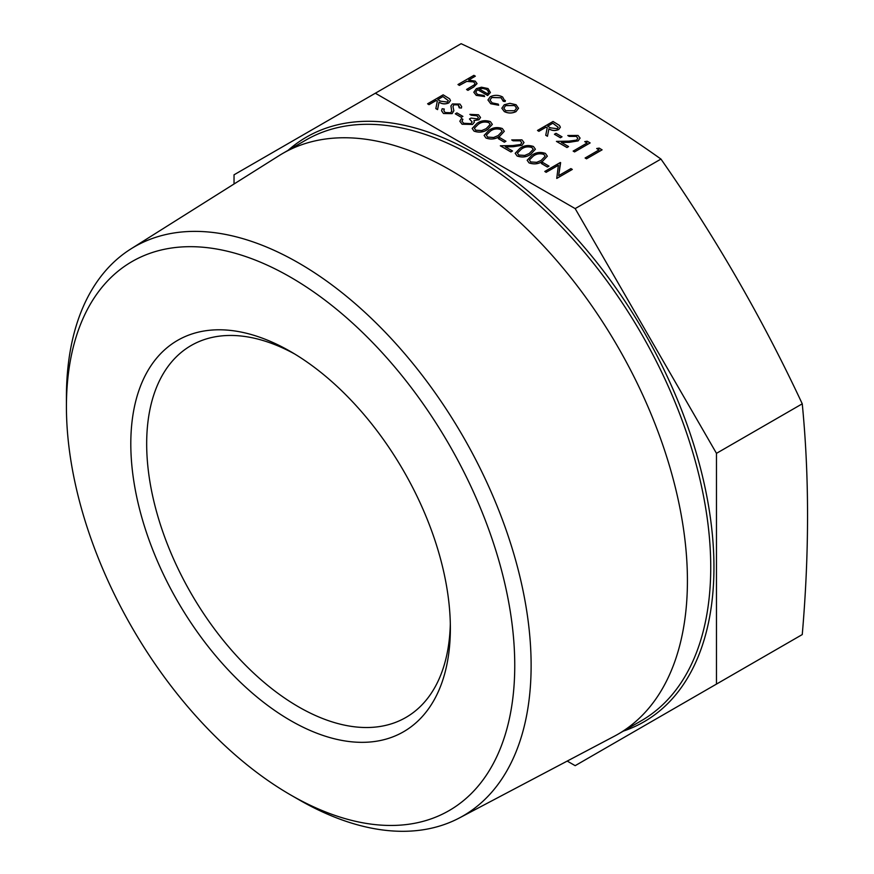 <?xml version="1.0" encoding="UTF-8"?>
<svg xmlns="http://www.w3.org/2000/svg" width="874" height="874" viewBox="0 0 874 874"><rect width="100%" height="100%" fill="white"/><g stroke="black" fill="none" stroke-linecap="round" stroke-linejoin="round"><path stroke-width="1.31" d="M546.184 172.32L544.786 171.457L560.332 162.488L558.672 175.641L570.897 168.584L572.295 169.447L556.749 178.427L558.388 165.219L546.184 172.265L558.377 165.284M548.97 166.115L547.375 167.032L541.399 163.514L542.994 162.597L548.97 166.115M529.065 162.903L527.164 160.237L532.026 155.124C535.981 152.305 540.438 151.737 545.398 153.398L547.342 156.173L542.59 161.286C538.548 164.061 534.047 164.607 529.065 162.903L527.164 160.27M535.391 149.236L530.638 154.381C526.596 157.156 522.084 157.702 517.102 155.998L515.201 153.332M521.756 142.779L520.292 140.812L513.104 140.801L511.705 139.927L521.953 139.862L523.985 142.495L522.029 145.303L513.311 146.712L505.369 146.865M523.985 142.56L522.029 145.248L513.311 146.646L505.27 146.799L512.503 150.973L510.908 151.956L500.343 145.794L512.809 145.565L520.511 144.516L521.756 142.746L520.292 140.812M505.926 141.26L504.331 142.178L498.355 138.66L499.95 137.742L505.926 141.26M486.01 138.048L484.109 135.383L488.981 130.27C492.936 127.451 497.393 126.883 502.353 128.544L504.298 131.319L499.546 136.431C495.503 139.206 490.991 139.753 486.01 138.048L484.109 135.415M492.335 124.381L487.583 129.527C483.541 132.302 479.039 132.848 474.058 131.144L472.157 128.478M480.514 117.542L478.974 119.705L473.959 120.514L474.309 122.251L472.473 124.381L462.084 124.174L459.822 121.235L461.483 118.525L462.881 119.334L461.942 121.278L463.701 123.267L470.955 123.649L472.135 121.912L469.458 118.984L471.053 118.066L477.575 118.897L478.428 117.662L476.887 115.75L471.25 115.259L469.851 114.385L478.471 114.756L480.514 117.477L478.974 119.771L473.959 120.568M474.309 122.305L472.473 124.436L462.084 124.228L459.822 121.267M462.881 119.334L461.942 121.344M472.135 121.934L469.458 118.984M462.881 116.406L461.286 117.324L455.31 113.817L456.894 112.888L462.881 116.406M453.857 110.78L452.142 113.631L443.489 113.5L441.567 110.801L442.157 108.747L444.265 109.042L443.85 110.627L445.084 112.517L450.766 112.746L451.814 110.845M451.738 111.61L450.973 105.874M451.738 111.544L450.94 106.191M450.973 105.809L452.47 103.94L459.932 104.061L461.658 106.573L461.439 108.026L459.221 107.852L458.184 104.891L453.934 104.771L452.951 106.519M459.363 106.661L458.184 104.946M450.492 100.565L448.755 102.924C445.281 104.399 442.036 104.148 439.032 102.182L437.568 109.611L435.842 108.616L437.306 101.122L436.17 100.466L429.003 104.607L427.604 103.798L443.151 94.829L449.564 98.773L450.492 100.565L448.755 102.859C445.281 104.334 442.036 104.082 439.032 102.116L437.568 109.556L435.842 108.562M437.295 101.176L436.17 100.521L429.003 104.672L427.604 103.798M596.691 148.514L599.193 148.121L602.066 149.847L586.52 158.817L585.132 158.008L599.072 149.891L596.691 148.514L599.029 149.924M584.728 141.61L587.23 141.217L590.114 142.943L574.568 151.912L573.169 151.104L587.12 142.986L584.728 141.61L587.066 143.019M577.834 138.365L576.37 136.388L569.182 136.377L567.783 135.514L578.042 135.448L580.063 138.081L578.118 140.889L569.389 142.298L561.458 142.44M580.063 138.136L578.118 140.823L569.389 142.233L561.348 142.386L568.581 146.559L566.986 147.542L556.432 141.38L568.887 141.151L576.6 140.091L577.834 138.332L576.37 136.388M562.004 136.836L560.409 137.764L554.433 134.246L556.028 133.329L562.004 136.836M560.376 127.222L558.65 129.571C555.176 131.045 551.931 130.794 548.927 128.828L547.463 136.268L545.737 135.273L547.2 127.768L546.064 127.112L538.887 131.253L537.499 130.445L553.045 121.475L559.458 125.43L560.376 127.222L558.65 129.516C555.176 130.98 551.931 130.739 548.927 128.762L547.463 136.202L545.737 135.208M547.19 127.823L546.064 127.178L538.887 131.319L537.499 130.445M518.522 108.103L516.042 111.599C512.109 113.489 508.209 113.478 504.32 111.588L501.829 108.223L504.276 104.749L509.87 103.329L516.075 104.738L518.522 108.31L516.042 111.544C512.109 113.423 508.209 113.423 504.32 111.522L501.829 108.223M505.139 101.559L503.238 101.242L501.097 97.702L491.789 97.462L489.953 100.04L492.138 102.881L498.256 104.115L498.661 105.23L490.729 103.678L487.943 99.975L490.27 96.73C494.455 94.807 498.562 94.884 502.594 96.959L505.139 101.493L505.369 100.466L505.139 101.559L503.238 101.297L501.097 97.768L491.789 97.527L489.953 100.073M498.661 105.23L490.729 103.744L487.943 99.975M484.633 96.533L476.243 95.375L473.806 92.229L476.374 88.645L481.476 87.203L488.042 88.547L490.38 92.48L487.67 95.474L477.51 89.607L475.718 92.032L477.466 94.414L484.043 95.441L484.633 96.533L476.243 95.321L473.806 92.229M490.38 92.546L487.67 95.528L477.51 89.661L475.718 92.065M475.314 76.136L468.584 80.026L475.248 81.162L477.04 83.565L473.741 86.941L467.94 90.295L466.541 89.487L474.309 84.822L475.008 83.533L473.61 81.828L466.738 81.337L459.374 85.346L457.976 84.538L473.916 75.339L475.314 76.202L468.704 80.015M477.04 83.631L473.741 87.007L467.94 90.35L466.541 89.487M475.008 83.554L473.61 81.894L466.738 81.402L459.374 85.412L457.976 84.538M234.035 183.999L234.035 174.811L461.122 43.7C534.189 77.731 600.799 116.187 660.952 159.068C715.118 236.581 762.215 318.158 802.256 403.821C809.313 475.959 809.313 552.871 802.256 634.568L575.168 765.668L567.215 761.079M375.339 93.223L575.168 208.602L660.952 159.068M575.168 208.602L716.472 453.344L716.472 684.091M450.318 623.654A214.753 123.988 60 0 1 405.886 717.467A214.753 123.988 60 0 1 191.144 593.479A214.753 123.988 60 0 1 191.144 345.514A214.753 123.988 60 0 1 294.604 353.948M290.583 351.567A225.962 130.455 60 0 1 290.594 351.567A225.962 130.455 60 0 1 450.361 628.308A225.962 130.455 60 0 1 290.583 720.558A225.962 130.455 60 0 1 130.805 443.817A225.962 130.455 60 0 1 290.583 351.567M290.583 277.222A317.022 183.037 -120 0 0 66.424 406.639A317.022 183.037 -120 0 0 290.583 794.914A317.022 183.037 -120 0 0 514.753 665.485A317.022 183.037 -120 0 0 290.583 277.222M290.583 794.914L298.766 799.634A328.591 189.713 60 0 1 298.766 799.634A328.591 189.713 60 0 0 459.396 817.944L614.225 736.279A335.299 193.58 60 0 0 617.973 734.215L641.298 720.755A335.299 193.58 -120 0 0 692.689 452.077A335.299 193.58 -120 0 0 473.642 156.61A335.299 193.58 -120 0 0 305.998 140.004L282.684 153.463A335.299 193.58 60 0 1 450.329 170.069A335.299 193.58 60 0 1 669.375 465.536A335.299 193.58 60 0 1 617.973 734.215M66.424 406.639L66.424 397.189A328.591 189.713 60 0 1 130.881 248.937A328.591 189.713 60 0 1 298.766 263.041A328.591 189.713 60 0 1 514.404 555.908A328.591 189.713 60 0 1 459.396 817.944M130.881 248.937L279.014 155.681A335.299 193.58 60 0 1 282.684 153.463M716.472 453.344L802.256 403.821M479.05 88.886L487.67 93.857L488.675 91.999L486.72 89.399L482.721 88.318L479.05 88.886M488.675 92.032L486.72 89.454L482.721 88.383L479.05 88.94M503.315 100.63L503.238 101.297M514.677 105.535L505.664 105.557L503.795 108.147L505.707 110.714L514.633 110.736L516.512 108.125L514.677 105.535L505.664 105.623L503.795 108.179M516.512 108.157L514.677 105.601M552.838 123.201L547.659 126.195L550.478 127.844L557.251 128.707L558.246 127.309L552.838 123.201L547.714 126.227M558.246 127.331L552.838 123.267M562.004 136.781L560.409 137.764M560.409 137.699L554.433 134.246M576.37 136.322L569.182 136.377M568.581 146.559L566.986 147.542M566.986 147.477L556.432 141.38M569.182 136.322L567.783 135.514M590.114 142.877L574.568 151.912M574.568 151.847L573.169 151.049M602.066 149.782L586.52 158.817M586.52 158.751L585.132 157.954M442.943 96.555L437.765 99.549L440.594 101.198L447.368 102.061L448.351 100.652L442.943 96.555L437.819 99.57M448.351 100.685L442.943 96.61M458.184 104.891L453.934 104.705L452.951 106.453L453.857 110.747L452.142 113.565L443.489 113.5M443.489 113.434L441.567 110.736M461.658 106.573L461.439 108.026M461.439 107.972L459.221 107.786M444.265 109.042L443.85 110.594M462.881 116.34L461.286 117.324M461.286 117.258L455.31 113.817M478.428 117.662L476.887 115.75M476.887 115.685L471.25 115.259M471.25 115.193L469.851 114.385M474.058 131.078L472.157 128.445L477.018 123.365C480.973 120.546 485.431 119.978 490.401 121.65L492.335 124.348L487.583 129.461C483.541 132.247 479.039 132.782 474.058 131.078L474.058 131.144M478.428 124.163L474.353 128.227L475.696 130.182L481.694 130.576L486.195 128.653L490.172 124.479L488.85 122.589C484.917 121.399 481.443 121.923 478.428 124.163L474.353 128.249M488.85 122.589L488.85 122.655C484.917 121.464 481.443 121.989 478.428 124.228M490.172 124.512L488.85 122.655M504.298 131.319L499.546 136.366C495.503 139.152 490.991 139.687 486.01 137.983M490.38 131.067L486.315 135.12L487.648 137.087L493.657 137.48L498.158 135.557L502.135 131.384L500.802 129.494C496.869 128.303 493.395 128.828 490.38 131.067L486.315 135.153M500.802 129.494L500.802 129.56C496.869 128.369 493.395 128.893 490.38 131.133M502.135 131.417L500.802 129.56M505.926 141.195L504.331 142.178M504.331 142.112L498.355 138.66M520.292 140.747L513.104 140.801M512.503 150.973L510.908 151.956M510.908 151.901L500.343 145.794M513.104 140.736L511.705 139.927M517.102 155.933L515.201 153.3L520.074 148.219C524.029 145.401 528.486 144.833 533.446 146.493L535.391 149.203L530.638 154.316C526.596 157.102 522.084 157.637 517.102 155.933L517.102 155.998M521.472 149.017L517.397 153.081L518.741 155.037L524.75 155.43L529.24 153.507L533.227 149.334L531.895 147.444C527.962 146.253 524.487 146.777 521.472 149.017L517.397 153.103M531.895 147.444L531.895 147.509C527.962 146.319 524.487 146.843 521.472 149.083M533.227 149.367L531.895 147.509M547.342 156.173L542.59 161.22C538.548 164.006 534.047 164.541 529.065 162.837M533.435 155.922L529.36 159.975L530.704 161.941L536.702 162.324L541.203 160.412L545.179 156.238L543.857 154.348C539.924 153.158 536.439 153.682 533.435 155.922L529.36 160.008M543.857 154.348L543.857 154.414C539.924 153.223 536.439 153.748 533.435 155.987M545.179 156.271L543.857 154.414M548.97 166.049L547.375 167.032M547.375 166.967L541.399 163.514M546.184 172.265L544.786 171.457M572.295 169.392L556.749 178.427M560.627 162.651L558.661 175.641M288.049 150.372A337.572 194.891 60 0 1 475.259 153.824A337.572 194.891 60 0 1 700.708 469.098A337.572 194.891 60 0 1 623.337 731.112"/></g></svg>
